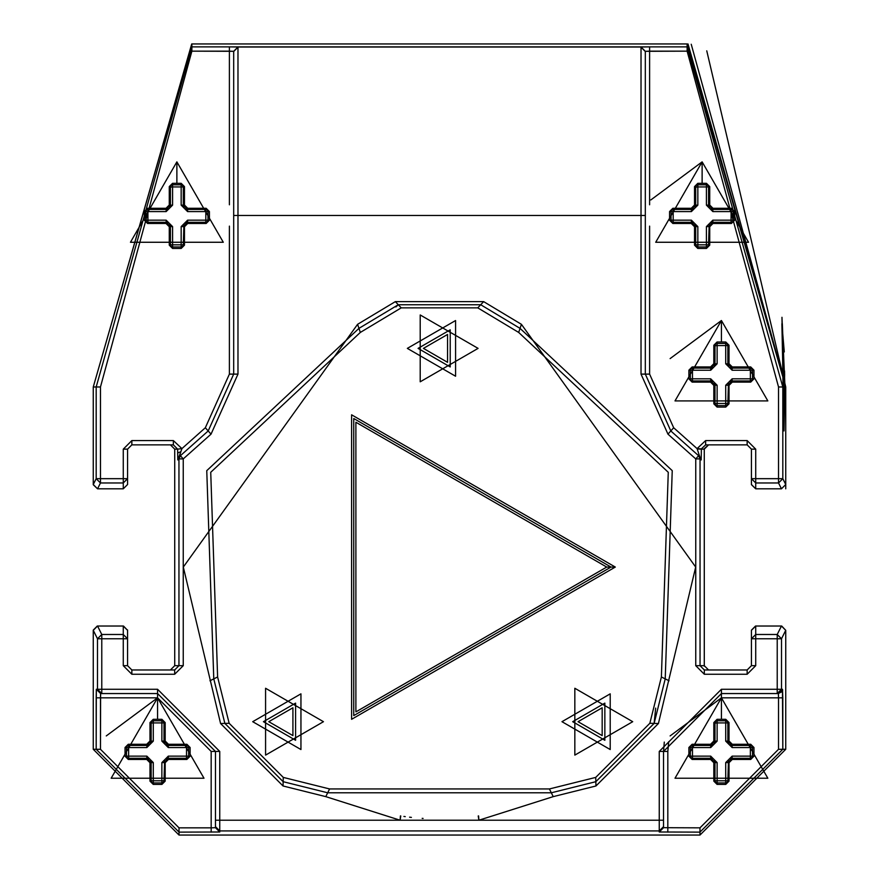 <?xml version="1.0" encoding="UTF-8"?>
<svg xmlns="http://www.w3.org/2000/svg" width="879" height="879" viewBox="0 0 879 879"><rect width="100%" height="100%" fill="white"/><g stroke="black" fill="none" stroke-linecap="round" stroke-linejoin="round"><path stroke-width="1.32" d="M715.924 405.241L715.33 404.615M728.471 383.024L727.856 403.472L729.021 403.824L725.757 407.076L725.713 405.615L727.296 404.922L727.856 403.472L725.713 403.472L725.713 405.615L717.132 405.615L717.132 385.244L710.704 378.816L692.476 378.816L692.476 370.235L710.704 370.235L717.132 363.807L717.132 345.579L725.713 345.579L725.713 363.807L732.141 370.235L750.369 370.235L750.369 378.816L732.141 378.816L725.713 385.244L725.713 403.472L714.99 403.472L714.99 385.244L714.308 382.925M712.935 381.585L710.704 380.959L714.99 385.244L713.825 385.376L710.573 382.123L692.136 382.123L688.883 378.871L688.883 370.191L692.136 366.939L710.573 366.939L713.825 363.686L713.825 345.238L717.088 341.986L725.757 341.986L729.021 345.238L729.021 363.686L732.273 366.939L750.71 366.939L753.962 370.191L753.962 378.871L750.71 382.123L732.273 382.123L732.141 380.959L729.691 381.728M692.081 380.915L690.894 380.255M690.707 369.037L691.323 368.433M710.704 378.816L710.704 380.959L692.476 380.959L692.476 378.816L690.334 378.816L690.334 370.235L692.476 370.235L692.476 368.092L710.704 368.092L713.111 367.356M714.363 366.038L714.99 363.807L710.704 368.092L710.573 366.939M715.034 345.183L715.693 343.997M726.9 343.799L727.504 344.403M717.132 363.807L714.99 363.807L714.99 345.579L717.132 345.579L717.132 343.436L725.713 343.436L725.713 345.579L727.856 345.579L727.856 363.807L728.625 366.257M729.922 367.477L732.141 368.092L727.856 363.807L729.021 363.686M750.721 368.125L751.952 368.795M752.138 380.025L751.523 380.618M727.823 403.813L727.153 405.054M713.825 403.824L714.99 403.472L715.693 405.065L717.132 405.615L717.088 407.076L713.825 403.824L713.825 385.376M688.883 378.871L690.334 378.816L691.026 380.387L692.476 380.959L692.136 382.123M692.136 366.939L692.476 368.092L690.883 368.806L690.334 370.235L688.883 370.191M717.088 341.986L717.132 343.436L715.561 344.128L714.99 345.579L713.825 345.238M729.021 345.238L727.856 345.579L727.142 343.986L725.713 343.436L725.757 341.986M732.141 370.235L732.141 368.092L750.369 368.092L750.71 366.939M753.962 370.191L752.512 370.235L751.82 368.653L750.369 368.092L750.369 370.235L752.512 370.235L752.512 378.816L753.962 378.871M750.71 382.123L750.369 380.959L751.963 380.244L752.512 378.816L750.369 378.816L750.369 380.959L732.141 380.959L732.141 378.816M725.713 385.244L727.856 385.244L732.141 380.959M727.856 385.244L729.021 385.376L729.021 403.824M725.757 407.076L717.088 407.076M710.704 380.959L710.573 382.123M714.99 363.807L713.825 363.686M732.141 368.092L732.273 366.939M732.273 382.123L729.021 385.376M721.417 341.986L721.417 320.516L675.006 400.912L767.839 400.912L721.417 320.516L670.117 358.599M152.078 782.563L151.485 781.947M164.626 760.357L164.01 780.794L165.175 781.145L161.912 784.398L161.868 782.936L163.45 782.244L164.01 780.794L161.868 780.794L161.868 782.936L153.287 782.936L153.287 762.576L146.859 756.138L128.631 756.138L128.631 747.568L146.859 747.568L153.287 741.129L153.287 722.912L161.868 722.912L161.868 741.129L168.296 747.568L186.524 747.568L186.524 756.138L168.296 756.138L161.868 762.576L161.868 780.794L151.144 780.794L151.144 762.576L150.463 760.247M149.089 758.918L146.859 758.28L151.144 762.576L149.979 762.708L146.727 759.456L128.29 759.456L125.038 756.193L125.038 747.513L128.29 744.26L146.727 744.26L149.979 741.008L149.979 722.571L153.243 719.308L161.912 719.308L165.175 722.571L165.175 741.008L168.427 744.26L186.864 744.26L190.117 747.513L190.117 756.193L186.864 759.456L168.427 759.456L168.296 758.28L165.845 759.049M128.235 758.247L127.048 757.577M126.862 746.37L127.466 745.766M146.859 756.138L146.859 758.28L128.631 758.28L128.631 756.138L126.488 756.138L126.488 747.568L128.631 747.568L128.631 745.425L146.859 745.425L149.265 744.678M150.518 743.37L151.144 741.129L146.859 745.425L146.727 744.26M151.177 722.516L151.847 721.318M163.054 721.132L163.659 721.736M153.287 741.129L151.144 741.129L151.144 722.912L153.287 722.912L153.287 720.769L161.868 720.769L161.868 722.912L164.01 722.912L164.01 741.129L164.78 743.59M166.076 744.799L168.296 745.425L164.01 741.129L165.175 741.008M186.875 745.447L188.106 746.117M188.293 757.346L187.677 757.94M163.977 781.134L163.307 782.376M149.979 781.145L151.144 780.794L151.847 782.387L153.287 782.936L153.243 784.398L149.979 781.145L149.979 762.708M125.038 756.193L126.488 756.138L127.18 757.72L128.631 758.28L128.29 759.456M128.29 744.26L128.631 745.425L127.037 746.128L126.488 747.568L125.038 747.513M153.243 719.308L153.287 720.769L151.715 721.461L151.144 722.912L149.979 722.571M165.175 722.571L164.01 722.912L163.296 721.307L161.868 720.769L161.912 719.308M168.296 747.568L168.296 745.425L186.524 745.425L186.864 744.26M190.117 747.513L188.666 747.568L187.974 745.985L186.524 745.425L186.524 747.568L188.666 747.568L188.666 756.138L190.117 756.193M186.864 759.456L186.524 758.28L188.117 757.577L188.666 756.138L186.524 756.138L186.524 758.28L168.296 758.28L168.296 756.138M161.868 762.576L164.01 762.576L168.296 758.28M164.01 762.576L165.175 762.708L165.175 781.145M161.912 784.398L153.243 784.398M146.859 758.28L146.727 759.456M151.144 741.129L149.979 741.008M168.296 745.425L168.427 744.26M168.427 759.456L165.175 762.708M157.572 719.308L157.572 697.838L100.47 697.838L157.572 697.838L211.169 751.435L157.572 697.838L157.572 693.553L157.572 697.838L111.161 778.234L203.994 778.234L157.572 697.838L106.271 735.921M706.76 50.828L785.738 386.98L687.125 43.95L191.721 43.95L93.262 386.98L93.262 484.527L97.547 488.812L93.262 484.736M688.004 43.961L785.738 386.98L687.125 43.95L785.738 386.98L687.125 43.95L687.125 46.873L687.125 43.95L191.875 43.95L191.875 46.873L191.875 43.95L93.262 386.98L96.185 386.98L93.262 386.98L93.262 484.527L96.185 478.681L93.262 484.527L97.547 488.812L123.269 488.812L97.547 488.812L100.47 482.967L97.547 488.812L123.269 488.812L127.565 484.527L123.269 488.812L123.269 482.967L100.47 482.967L96.185 478.681L96.185 386.98L191.875 46.873L687.125 46.873L782.815 386.98L782.815 478.681L785.738 484.527L781.453 488.812L785.738 484.527L785.738 386.98L785.738 484.527L785.738 386.98L687.125 43.95L785.738 386.98L687.125 43.95L785.738 386.98L784.98 386.98L784.87 402.516L783.156 402.516L782.815 386.98L784.013 430.93L784.98 386.98L781.969 317.297L783.046 386.98L781.969 317.297L784.98 386.98L785.738 386.98L687.125 43.95L785.738 386.98L785.738 484.527L782.815 478.681L778.53 482.967L755.72 482.967L751.435 478.681L751.435 484.516L751.435 449.147L747.15 444.862L705.639 444.862L701.365 448.872L701.2 459.937L700.047 458.904L695.75 458.904L695.75 665.678L704.332 674.259L704.332 669.974L747.15 669.974L751.435 665.678L751.435 638.769L755.72 634.484L777.223 634.484L781.508 638.769L781.508 689.268L721.417 689.268L659.25 751.435L659.25 820.217L219.75 820.217L219.75 830.93L659.25 830.93L659.25 820.217L659.25 830.93L219.75 830.93L219.75 820.217L400.11 820.217L325.779 796.638L283.038 785.98L220.585 723.527L183.304 567.065L357.588 324.318L395.341 301.629L483.659 301.629L521.412 324.318L695.696 567.065L658.415 723.527L595.962 785.98L553.221 796.638L478.89 820.217L663.535 820.217L663.535 827.688L699.981 827.842L778.53 749.293L778.53 697.838L721.417 697.838L670.117 735.921M645.318 215.465L641.022 215.465L645.318 215.465L645.318 374.113L649.603 374.113L645.318 374.113L645.318 51.498L641.022 47.213L645.318 51.312L645.318 215.465L645.318 51.312L687.125 51.158L778.53 386.98L778.53 478.681L755.72 478.681L755.72 449.147L747.15 440.577L705.639 440.577L697.08 448.609L699.761 456.739L698.607 455.707L699.761 456.739L697.08 448.609L673.666 427.754L649.603 374.113L673.666 427.754L670.809 430.952L673.666 427.754L697.08 448.609L705.639 440.577L747.15 440.577L755.72 449.147L755.72 478.681L778.53 478.681L778.53 386.98L687.125 51.158L649.603 51.158L649.603 204.796L649.603 51.158L645.318 51.312L641.022 47.016L237.978 47.016L233.682 51.312L233.682 215.465L233.682 51.312L191.875 51.158L100.47 386.98L100.47 478.681L123.269 478.681L123.269 449.147L127.565 449.147L127.565 478.681L123.269 482.967L123.269 488.812L127.565 484.516L127.565 449.147L131.85 444.862L170.438 444.862L174.723 449.147L177.646 449.147L173.361 444.862L131.85 444.862L127.565 449.147L131.85 444.862L127.565 449.147L127.565 484.527L127.565 449.147L131.85 444.862L170.603 444.862M123.456 626.024L127.565 630.309L127.565 665.678L131.85 669.974L127.565 665.678L127.565 630.309L123.478 626.024M93.262 630.089L97.283 626.024M721.417 719.308L725.757 719.308L729.021 722.571L729.021 741.008L732.273 744.26L750.71 744.26L753.962 747.513L753.962 756.193L750.71 759.456L732.273 759.456L729.021 762.708L729.021 781.145L725.757 784.398L717.088 784.398L713.825 781.145L713.825 762.708L710.573 759.456L692.136 759.456L688.883 756.193L688.883 747.513L692.136 744.26L710.573 744.26L713.825 741.008L713.825 722.571L717.088 719.308L721.417 719.308L721.417 697.838L778.53 697.838L778.53 749.293L785.738 749.293L699.981 835.05L179.019 835.05L179.019 832.127L96.185 749.293L96.327 689.268L157.572 689.268L219.75 751.435L219.75 820.217L219.75 751.435L157.572 689.268L101.777 689.268L101.777 634.484L97.492 638.769L123.269 638.769L123.269 626.024L97.547 626.024L93.262 630.309L97.492 638.769L101.777 634.484L97.547 626.024L101.777 634.484L123.269 634.484L101.777 634.484L101.777 689.268L97.492 689.268L97.492 638.769L97.492 689.268L96.327 689.268L96.185 697.838L96.185 749.293L93.262 749.293L96.185 749.293L179.019 832.127L219.75 831.984L215.465 827.688L215.465 751.435L157.572 693.553L100.613 693.553L100.47 749.293L179.019 827.842L211.169 827.842L211.169 751.435L215.465 751.435L211.169 751.435L211.169 827.842L215.465 827.688L211.169 827.842L211.169 832.127L211.169 827.842L179.019 827.842L179.019 832.127L179.019 827.842L100.47 749.293L96.185 749.293L100.47 749.293L100.47 697.838L96.185 697.838L100.47 697.838L100.613 693.553L101.777 693.553L97.492 689.268L101.777 693.553L101.777 689.268L101.777 693.553L157.572 693.553L157.572 689.268L157.572 693.553L215.465 751.435L219.75 751.435L215.465 751.435L215.465 827.688L219.75 831.984L219.75 830.93L215.465 826.645L219.75 830.93L219.75 831.984L179.019 832.127L179.019 835.05L699.981 835.05L785.738 749.293L699.981 835.05L699.981 832.127L659.25 831.984L659.25 830.93L659.25 831.984L699.981 832.127L699.981 835.05L785.738 749.293L785.738 630.309L785.738 749.293L782.815 749.293L699.981 832.127L782.815 749.293L782.453 689.268L778.168 693.553L721.417 693.553L663.535 751.435L663.535 820.217L659.25 820.217L659.25 751.435L663.535 751.435L721.417 693.553L721.417 697.838L675.006 778.234L767.839 778.234L721.417 697.838L721.417 689.268L721.417 693.553L778.289 693.553L782.574 691.421M781.706 626.024L785.738 630.309L781.563 626.024M751.435 630.166L755.533 626.024M704.277 665.897L704.277 448.927M708.386 444.862L747.15 444.862L751.435 449.147L751.435 484.516L755.72 488.812L751.435 484.659M751.435 484.516L755.72 488.812L781.453 488.812L778.53 482.967L781.453 488.812L785.738 484.527L781.453 488.812L755.72 488.812L755.72 482.967L755.72 488.812L781.453 488.812M691.224 44.247L785.738 386.98L785.738 488.812L785.738 386.98L687.125 43.95M704.299 448.664L708.496 444.862M708.562 444.862L704.277 449.147L701.354 449.147L704.277 449.147L704.277 665.678L700.047 665.678L704.277 665.678L708.562 669.974L704.277 665.678L704.277 449.147L704.299 666.172M176.877 183.337L181.206 183.337L184.469 186.59L184.469 205.038L187.721 208.29L206.158 208.29L209.411 211.542L209.411 220.222L206.158 223.475L187.721 223.475L184.469 226.727L184.469 245.175L181.206 248.427L172.537 248.427L169.273 245.175L169.273 226.727L166.021 223.475L147.584 223.475L144.332 220.222L144.332 211.542L147.584 208.29L166.021 208.29L169.273 205.038L169.273 186.59L172.537 183.337L176.877 183.337L176.877 161.868L130.455 242.263L223.288 242.263L176.877 161.868L130.455 242.263M183.272 245.164L182.601 246.406M171.372 246.592L170.779 245.966M183.92 224.376L183.304 244.823L181.162 244.823L181.162 246.966L172.581 246.966L172.581 226.595L166.153 220.168L147.925 220.168L147.925 211.586L166.153 211.586L172.581 205.159L172.581 186.93L181.162 186.93L181.162 205.159L187.59 211.586L205.818 211.586L205.818 220.168L187.59 220.168L181.162 226.595L181.162 244.823L170.438 244.823L170.438 226.595L169.757 224.277M168.383 222.936L166.153 222.31L170.438 226.595L169.273 226.727M147.529 222.266L146.343 221.607M146.156 210.389L146.771 209.784M166.153 220.168L166.153 222.31L147.925 222.31L147.925 220.168L145.782 220.168L145.782 211.586L147.925 211.586L147.925 209.444L166.153 209.444L168.559 208.708M169.812 207.389L170.438 205.159L166.153 209.444L166.021 208.29M170.482 186.535L171.141 185.348M182.349 185.15L182.953 185.755M172.581 205.159L170.438 205.159L170.438 186.93L172.581 186.93L172.581 184.788L181.162 184.788L181.162 186.93L183.304 186.93L183.304 205.159L184.074 207.609M185.37 208.828L187.59 209.444L183.304 205.159L184.469 205.038M206.169 209.477L207.4 210.147M207.587 221.376L206.972 221.969M187.59 211.586L187.59 209.444L205.818 209.444L205.818 211.586L207.96 211.586L207.96 220.168L205.818 220.168L205.818 222.31L187.59 222.31L185.139 223.079M181.206 248.427L181.162 246.966L182.744 246.274L183.304 244.823L184.469 245.175M169.273 245.175L170.438 244.823L171.141 246.417L172.581 246.966L172.537 248.427M144.332 220.222L145.782 220.168L146.474 221.739L147.925 222.31L147.584 223.475M147.584 208.29L147.925 209.444L146.332 210.158L145.782 211.586L144.332 211.542M172.537 183.337L172.581 184.788L171.009 185.48L170.438 186.93L169.273 186.59M184.469 186.59L183.304 186.93L182.59 185.337L181.162 184.788L181.206 183.337M209.411 211.542L207.96 211.586L207.268 210.004L205.818 209.444L206.158 208.29M206.158 223.475L205.818 222.31L207.411 221.596L207.96 220.168L209.411 220.222M181.162 226.595L183.304 226.595L187.59 222.31L187.59 220.168M187.721 223.475L187.59 222.31M183.304 226.595L184.469 226.727M166.153 222.31L166.021 223.475M170.438 205.159L169.273 205.038M187.59 209.444L187.721 208.29M702.123 183.337L706.463 183.337L709.727 186.59L709.727 205.038L712.979 208.29L731.416 208.29L734.668 211.542L734.668 220.222L731.416 223.475L712.979 223.475L709.727 226.727L709.727 245.175L706.463 248.427L697.783 248.427L694.531 245.175L694.531 226.727L691.279 223.475L672.842 223.475L669.578 220.222L669.578 211.542L672.842 208.29L691.279 208.29L694.531 205.038L694.531 186.59L697.783 183.337L702.123 183.337L702.123 161.868L655.712 242.263L748.545 242.263L702.123 161.868L650.823 199.951M708.529 245.164L707.859 246.406M696.629 246.592L696.036 245.966M709.177 224.376L708.562 244.823L706.419 244.823L706.419 246.966L697.838 246.966L697.838 226.595L691.41 220.168L673.182 220.168L673.182 211.586L691.41 211.586L697.838 205.159L697.838 186.93L706.419 186.93L706.419 205.159L712.847 211.586L731.075 211.586L731.075 220.168L712.847 220.168L706.419 226.595L706.419 244.823L695.696 244.823L695.696 226.595L695.014 224.277M693.641 222.936L691.41 222.31L695.696 226.595L694.531 226.727M672.787 222.266L671.6 221.607M671.413 210.389L672.017 209.784M691.41 220.168L691.41 222.31L673.182 222.31L673.182 220.168L671.04 220.168L671.04 211.586L673.182 211.586L673.182 209.444L691.41 209.444L693.817 208.708M695.069 207.389L695.696 205.159L691.41 209.444L691.279 208.29M695.728 186.535L696.399 185.348M707.606 185.15L708.21 185.755M697.838 205.159L695.696 205.159L695.696 186.93L697.838 186.93L697.838 184.788L706.419 184.788L706.419 186.93L708.562 186.93L708.562 205.159L709.331 207.609M710.628 208.828L712.847 209.444L708.562 205.159L709.727 205.038M731.427 209.477L732.657 210.147M732.844 221.376L732.229 221.969M712.847 211.586L712.847 209.444L731.075 209.444L731.075 211.586L733.218 211.586L733.218 220.168L731.075 220.168L731.075 222.31L712.847 222.31L710.397 223.079M706.463 248.427L706.419 246.966L708.002 246.274L708.562 244.823L709.727 245.175M694.531 245.175L695.696 244.823L696.399 246.417L697.838 246.966L697.783 248.427M669.578 220.222L671.04 220.168L671.732 221.739L673.182 222.31L672.842 223.475M672.842 208.29L673.182 209.444L671.589 210.158L671.04 211.586L669.578 211.542M697.783 183.337L697.838 184.788L696.256 185.48L695.696 186.93L694.531 186.59M709.727 186.59L708.562 186.93L707.848 185.337L706.419 184.788L706.463 183.337M734.668 211.542L733.218 211.586L732.526 210.004L731.075 209.444L731.416 208.29M731.416 223.475L731.075 222.31L732.668 221.596L733.218 220.168L734.668 220.222M706.419 226.595L708.562 226.595L712.847 222.31L712.847 220.168M712.979 223.475L712.847 222.31M708.562 226.595L709.727 226.727M691.41 222.31L691.279 223.475M695.696 205.159L694.531 205.038M712.847 209.444L712.979 208.29M727.823 781.134L727.153 782.376M715.924 782.563L715.33 781.947M728.471 760.357L727.856 780.794L725.713 780.794L725.713 782.936L717.132 782.936L717.132 762.576L710.704 756.138L692.476 756.138L692.476 747.568L710.704 747.568L717.132 741.129L717.132 722.912L725.713 722.912L725.713 741.129L732.141 747.568L750.369 747.568L750.369 756.138L732.141 756.138L725.713 762.576L725.713 780.794L714.99 780.794L714.99 762.576L714.308 760.247M712.935 758.918L710.704 758.28L714.99 762.576L713.825 762.708M692.081 758.247L690.894 757.577M690.707 746.37L691.323 745.766M710.704 756.138L710.704 758.28L692.476 758.28L692.476 756.138L690.334 756.138L690.334 747.568L692.476 747.568L692.476 745.425L710.704 745.425L713.111 744.678M714.363 743.37L714.99 741.129L710.704 745.425L710.573 744.26M715.034 722.516L715.693 721.318M726.9 721.132L727.504 721.736M717.132 741.129L714.99 741.129L714.99 722.912L717.132 722.912L717.132 720.769L725.713 720.769L725.713 722.912L727.856 722.912L727.856 741.129L728.625 743.59M729.922 744.799L732.141 745.425L727.856 741.129L729.021 741.008M750.721 745.447L751.952 746.117M752.138 757.346L751.523 757.94M732.141 747.568L732.141 745.425L750.369 745.425L750.369 747.568L752.512 747.568L752.512 756.138L750.369 756.138L750.369 758.28L732.141 758.28L729.691 759.049M725.757 784.398L725.713 782.936L727.296 782.244L727.856 780.794L729.021 781.145M713.825 781.145L714.99 780.794L715.693 782.387L717.132 782.936L717.088 784.398M688.883 756.193L690.334 756.138L691.026 757.72L692.476 758.28L692.136 759.456M692.136 744.26L692.476 745.425L690.883 746.128L690.334 747.568L688.883 747.513M717.088 719.308L717.132 720.769L715.561 721.461L714.99 722.912L713.825 722.571M729.021 722.571L727.856 722.912L727.142 721.307L725.713 720.769L725.757 719.308M753.962 747.513L752.512 747.568L751.82 745.985L750.369 745.425L750.71 744.26M750.71 759.456L750.369 758.28L751.963 757.577L752.512 756.138L753.962 756.193M725.713 762.576L727.856 762.576L732.141 758.28L732.141 756.138M732.273 759.456L732.141 758.28M727.856 762.576L729.021 762.708M710.704 758.28L710.573 759.456M714.99 741.129L713.825 741.008M732.141 745.425L732.273 744.26M407.34 348.381L455.575 320.538L455.575 376.234L407.34 348.381L455.575 376.234L455.575 320.538L407.34 348.381L455.575 320.538L455.575 376.234L407.34 348.381M478.088 348.381L420.206 314.968L420.206 381.805L478.088 348.381L420.206 381.805L420.206 314.968L478.088 348.381M252.712 721.692L300.948 693.839L300.948 749.545L252.712 721.692L300.948 749.545L300.948 693.839L252.712 721.692L300.948 693.839L300.948 749.545L252.712 721.692M323.461 721.692L265.579 688.268L265.579 755.116L323.461 721.692L265.579 755.116L265.579 688.268L323.461 721.692M606.719 567.065L355.885 422.239L355.885 711.88L606.719 567.065L355.885 711.88L355.885 422.239L606.719 567.065L611.015 567.065L606.719 567.065M611.015 567.065L353.743 418.525L353.743 715.594L611.015 567.065L353.743 715.594L353.743 418.525L611.015 567.065L615.3 567.065L351.6 414.811L351.6 719.308L615.3 567.065L611.015 567.065M127.565 638.769L127.565 665.678L127.565 630.309L127.565 638.769L127.565 630.309L123.269 626.024L123.269 634.484L127.565 638.769L123.269 638.769L127.565 638.769L123.269 634.484L123.269 665.678L131.85 674.259L174.668 674.259L183.25 665.678L178.953 665.678L178.953 458.904L180.393 455.707L179.228 456.739L208.191 430.952L205.334 427.754L208.191 430.952L233.682 374.113L229.397 374.113L205.334 427.754L181.92 448.609L205.334 427.754L229.397 374.113L233.682 374.113L233.682 215.465L641.022 215.465L641.022 374.113L667.963 434.149L695.75 458.904L700.047 458.904L700.047 665.678L704.332 669.974L700.047 665.678L695.75 665.678L695.75 458.904L698.607 455.707L701.2 459.937L701.365 448.872L705.639 444.862L747.15 444.862L747.15 440.577L747.15 444.862M233.682 51.312L237.978 47.016L229.397 46.873L229.397 204.796L229.397 51.158L233.682 51.312L233.682 374.113L208.191 430.952L179.228 456.739L180.865 451.729L177.8 459.937L177.646 449.147L174.723 449.147L174.723 665.678L170.438 669.974L174.723 665.678L178.953 665.678L174.668 669.974L131.85 669.974L127.565 665.678L123.269 665.678L127.565 665.678L131.85 669.974L174.668 669.974L174.668 674.259L174.668 669.974L178.953 665.678L174.723 665.678L174.723 449.147L170.438 444.862M229.397 226.123L229.397 374.113L229.397 226.123M181.931 448.587L180.865 451.729L181.931 448.587M127.565 449.147L127.565 484.516L127.565 449.147L131.85 444.862L131.85 440.577L131.85 444.862L127.565 449.147L123.269 449.147L131.85 440.577L173.361 440.577L181.92 448.609L173.361 440.577L131.85 440.577L123.269 449.147L123.269 478.681L100.47 478.681L100.47 386.98L191.875 51.158L229.397 51.158L229.397 46.873L191.875 46.873L191.875 51.158L191.875 46.873L96.185 386.98L100.47 386.98L96.185 386.98L96.185 478.681L100.47 478.681L96.185 478.681L100.47 482.967L100.47 478.681L100.47 482.967L123.269 482.967L123.269 478.681L123.269 482.967L127.565 478.681L127.565 484.516L123.269 488.812M172.581 186.842L170.438 187.238M697.838 186.842L695.696 187.238M180.393 455.707L183.25 458.904L180.393 455.707L177.8 459.937L178.953 458.904L183.25 458.904L183.25 665.678L183.25 458.904L178.953 458.904L178.953 665.678L183.25 665.678L174.668 674.259L131.85 674.259L131.85 669.974L131.85 674.259L123.269 665.678L123.269 638.769L97.492 638.769L93.262 630.309L93.262 749.293L179.019 835.05L93.262 749.293L93.262 630.309M783.354 382.684L783.156 365.532M783.431 382.684L783.244 365.532L783.431 382.684M783.277 365.532L783.156 362.324L783.277 365.532M783.596 398.011L783.035 350.205L783.255 399.297L784.782 399.297L784.87 386.98L783.848 386.98L783.826 380.541L783.848 405.735L783.848 386.98L784.87 386.98L782.332 323.725L783.596 398.011M783.013 342.491L783.793 408.955L783.013 342.491M783.65 367.686L782.98 342.491L783.65 367.686M783.628 370.894L783.694 367.675L783.628 370.894M783.661 374.113L784.606 374.113L784.551 370.894L784.606 374.113L783.661 374.113M784.584 377.322L784.639 374.113L784.584 377.322L783.859 377.322L784.584 377.322M783.716 380.541L783.881 377.322L783.716 380.541M784.87 386.98L784.013 424.491L781.881 323.725L784.288 351.941M153.287 722.813L151.144 723.219M100.613 693.553L96.327 689.268L100.613 693.553L101.777 693.553M215.465 820.217L219.75 820.217L215.465 820.217L215.465 827.688M717.132 722.813L714.99 723.219M668.721 741.689L667.82 751.435L667.82 827.842L667.82 751.435L663.535 751.435L667.82 751.435L668.721 741.689M777.223 693.553L782.574 691.377L782.815 697.838L778.53 697.838L778.387 693.553L778.53 697.838L782.815 697.838L782.815 749.293L778.53 749.293L699.981 827.842L663.535 827.688L663.535 751.435L659.25 751.435L721.417 689.268L777.223 689.268L777.223 693.553L777.223 689.268L781.508 689.268L777.223 693.553L781.508 689.268L782.453 689.268L781.508 689.268L781.508 638.769L785.738 630.309L781.508 638.769L777.223 634.484L781.453 626.024L777.223 634.484L755.72 634.484L755.72 626.024L755.72 634.484L751.435 638.769L751.435 630.309L751.435 665.678L747.15 669.974L704.332 669.974L704.332 674.259L747.15 674.259L747.15 669.974L747.15 674.259L755.72 665.678L751.435 665.678L747.15 669.974M664.293 742.096L663.535 751.435L721.417 693.553M699.981 827.842L699.981 832.127L699.981 827.842M667.82 827.842L667.82 832.127L667.82 827.842M663.535 827.688L659.25 831.984L663.535 827.688L663.535 826.645L659.25 830.93L663.535 826.645L663.535 820.217M778.168 693.553L782.453 689.268L782.574 691.399L782.618 689.905M751.435 630.309L755.72 626.024L781.453 626.024L785.738 630.309L785.738 749.293L785.738 630.309L781.453 626.024L755.72 626.024L751.435 630.309L751.435 638.769L755.72 638.769L751.435 638.769M751.435 665.678L755.72 665.678L755.72 634.484L755.72 638.769L777.223 638.769L777.223 634.484L777.223 638.769L781.508 638.769L777.223 638.769L777.223 689.268L777.223 638.769L755.72 638.769L755.72 665.678L747.15 674.259L704.332 674.259L695.75 665.678L700.047 665.678L700.047 458.904L698.607 455.707L695.75 458.904L667.963 434.149L670.809 430.952L698.607 455.707L670.809 430.952L667.963 434.149L641.022 374.113L645.318 374.113L670.809 430.952L645.318 374.113L641.022 374.113L641.022 47.213L641.022 215.465L237.978 215.465L237.978 47.213L237.978 215.465L233.682 215.465M699.981 835.05L785.738 749.293L785.738 630.309L785.738 749.293L699.981 835.05L179.019 835.05M97.547 626.024L123.269 626.024L127.565 630.309L127.565 665.678L131.85 669.974L127.565 665.678L127.543 629.946M717.132 345.491L714.99 345.886M649.603 374.113L649.603 226.123L649.603 374.113M751.435 478.681L755.72 478.681L751.435 478.681L755.72 482.967L755.72 478.681L755.72 482.967L778.53 482.967L778.53 478.681L778.53 482.967L782.815 478.681L778.53 478.681L782.815 478.681L782.815 386.98L778.53 386.98L782.815 386.98L687.125 46.873L687.125 51.158L687.125 46.873L649.603 46.873L649.603 51.158L649.603 46.873L641.022 47.016L645.318 51.312M755.72 449.147L751.435 449.147L755.72 449.147M705.639 440.577L705.639 444.862L705.639 440.577M697.08 448.609L701.365 448.872L697.08 448.609M697.201 448.993L701.354 449.147L697.201 448.993M699.761 456.739L701.2 459.937L698.607 455.707M237.978 47.213L233.682 51.498L237.978 47.213M127.565 478.681L123.269 478.681L127.565 478.681M131.85 444.862L173.361 444.862L173.361 440.577L173.361 444.862L177.646 449.147L181.931 448.598L177.646 449.147L177.657 452.949L180.865 451.729L177.657 452.949L177.8 459.937L179.228 456.739M183.25 458.904L211.037 434.149L208.191 430.952L211.037 434.149L237.978 374.113L233.682 374.113L237.978 374.113L237.978 215.465L237.978 374.113L211.037 434.149L183.25 458.904M395.341 301.629L398.286 304.738L395.341 301.629L357.588 324.318L183.304 567.065L220.585 723.527L283.038 785.98L325.779 796.638L400.11 820.217L478.89 820.217L553.221 796.638L595.962 785.98L658.415 723.527L695.696 567.065L521.412 324.318L483.659 301.629L395.341 301.629M480.714 304.738L483.659 301.629L480.714 304.738L520.049 328.372L521.412 324.318L520.049 328.372L672.237 470.661L665.227 678.885L669.073 680.785L665.227 678.885L654.13 723.406L658.415 723.527L654.13 723.406L595.841 781.695L595.962 785.98L595.841 781.695L551.32 792.792L553.221 796.638L551.32 792.792L327.68 792.792L325.779 796.638L327.68 792.792L283.159 781.695L283.038 785.98L283.159 781.695L224.87 723.406L220.585 723.527L224.87 723.406L213.773 678.885L209.927 680.785L213.773 678.885L206.763 470.661L358.951 328.372L357.588 324.318L358.951 328.372L398.286 304.738L480.714 304.738L398.286 304.738L401.231 307.859L477.769 307.859L480.714 304.738L477.769 307.859L518.676 332.438L668.271 472.298L661.393 676.984L649.845 723.285L595.72 777.41L549.419 788.946L329.581 788.946L283.28 777.41L229.155 723.285L217.607 676.984L210.729 472.298L360.324 332.438L401.231 307.859L398.286 304.738L358.951 328.372L360.324 332.438L358.951 328.372L206.763 470.661L213.773 678.885L217.607 676.984L213.773 678.885L224.87 723.406L283.159 781.695L283.28 777.41L283.159 781.695L327.68 792.792L329.581 788.946L327.68 792.792L551.32 792.792L549.419 788.946L551.32 792.792L595.841 781.695L595.72 777.41L595.841 781.695L654.13 723.406L665.227 678.885L661.393 676.984L665.227 678.885L672.237 470.661L520.049 328.372L518.676 332.438L520.049 328.372L480.714 304.738M655.668 708.111L654.13 723.406L649.845 723.285L654.13 723.406L665.227 678.885M478.583 815.921L478.89 820.217L478.231 815.976M423.096 818.437L422.162 818.371M400.769 815.976L400.11 820.217L400.417 815.921M395.858 306.958L398.286 304.738M403.922 816.448L405.252 816.635M409.592 817.184L411.405 817.393M224.87 723.406L229.155 723.285L224.87 723.406L283.159 781.695M518.676 332.438L477.769 307.859L401.231 307.859L360.324 332.438L210.729 472.298L217.607 676.984L229.155 723.285L283.28 777.41L329.581 788.946L549.419 788.946L595.72 777.41L649.845 723.285L661.393 676.984L668.271 472.298L518.676 332.438M615.3 567.065L351.6 719.308L351.6 414.811L615.3 567.065M632.715 721.692L574.833 755.116L574.833 688.268L632.715 721.692L574.833 688.268L574.833 755.116L632.715 721.692M561.967 721.692L610.213 693.839L610.213 749.545L561.967 721.692L610.213 749.545L610.213 693.839L561.967 721.692L610.213 693.839L610.213 749.545L561.967 721.692M572.69 721.692L604.851 703.123L604.851 740.261L572.69 721.692L604.851 740.261L604.851 703.123L572.69 721.692L604.851 703.123L604.851 740.261L572.69 721.692M578.052 721.692L602.17 735.613L602.17 707.771L578.052 721.692L602.17 707.771L602.17 735.613L578.052 721.692M263.436 721.692L295.586 703.123L295.586 740.261L263.436 721.692L295.586 740.261L295.586 703.123L263.436 721.692L295.586 703.123L295.586 740.261L263.436 721.692M268.787 721.692L292.916 707.771L292.916 735.613L268.787 721.692L292.916 735.613L292.916 707.771L268.787 721.692M418.063 348.381L450.224 329.823L450.224 366.95L418.063 348.381L450.224 366.95L450.224 329.823L418.063 348.381L450.224 329.823L450.224 366.95L418.063 348.381M423.425 348.381L447.543 362.313L447.543 334.459L423.425 348.381L447.543 334.459L447.543 362.313L423.425 348.381M704.277 449.147L704.277 665.678L704.277 449.147L708.43 444.862M708.551 669.974L704.277 665.678M785.738 634.627L785.738 749.293L785.738 634.627M717.132 385.244L714.99 385.244M710.704 370.235L710.704 368.092M725.713 363.807L727.856 363.807M153.287 762.576L151.144 762.576M146.859 747.568L146.859 745.425M161.868 741.129L164.01 741.129M172.581 226.595L170.438 226.595M166.153 211.586L166.153 209.444M181.162 205.159L183.304 205.159M697.838 226.595L695.696 226.595M691.41 211.586L691.41 209.444M706.419 205.159L708.562 205.159M717.132 762.576L714.99 762.576M710.704 747.568L710.704 745.425M725.713 741.129L727.856 741.129M727.296 404.922L727.856 403.593M715.077 404.065L715.693 405.065M691.026 380.387L692.333 380.948M691.872 368.18L690.883 368.806M715.561 344.128L715.001 345.436M727.757 344.942L727.142 343.986M751.82 368.653L750.49 368.092M750.985 380.86L751.963 380.244M163.45 782.244L163.999 780.915M151.232 781.398L151.847 782.387M127.18 757.72L128.488 758.28M128.026 745.513L127.037 746.128M151.715 721.461L151.155 722.769M163.912 722.274L163.296 721.307M187.974 745.985L186.645 745.425M187.139 758.192L188.117 757.577M182.744 246.274L183.304 244.944M170.526 245.417L171.141 246.417M146.474 221.739L147.782 222.299M147.32 209.532L146.332 210.158M171.009 185.48L170.449 186.787M183.206 186.293L182.59 185.337M207.268 210.004L205.939 209.444M206.433 222.211L207.411 221.596M708.002 246.274L708.551 244.944M695.783 245.417L696.399 246.417M671.732 221.739L673.039 222.299M672.578 209.532L671.589 210.158M696.256 185.48L695.696 186.787M708.463 186.293L707.848 185.337M732.526 210.004L731.196 209.444M731.691 222.211L732.668 221.596M727.296 782.244L727.856 780.915M715.077 781.398L715.693 782.387M691.026 757.72L692.333 758.28M691.872 745.513L690.883 746.128M715.561 721.461L715.001 722.769M727.757 722.274L727.142 721.307M751.82 745.985L750.49 745.425M750.985 758.192L751.963 757.577"/></g></svg>
